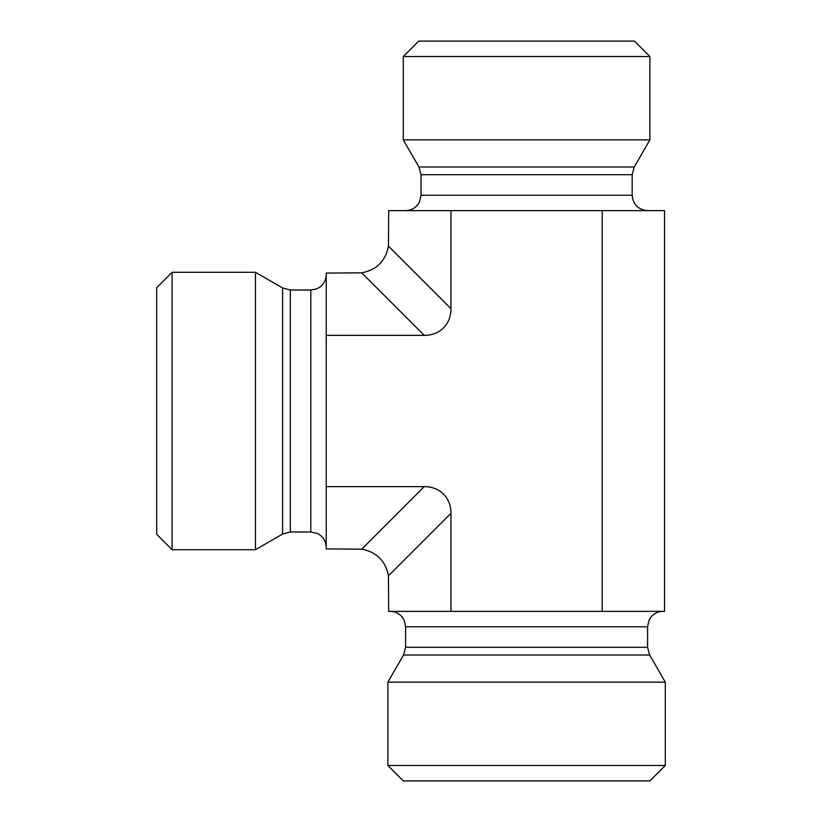 <?xml version="1.0" encoding="UTF-8"?>
<svg xmlns="http://www.w3.org/2000/svg" width="822" height="822" viewBox="0 0 822 822"><rect width="100%" height="100%" fill="white"/><g stroke="black" fill="none" stroke-linecap="round" stroke-linejoin="round"><path stroke-width="1.23" d="M526.594 765.488L387.881 765.488L387.881 682.137L665.306 682.137L665.306 765.488L526.594 765.488M387.881 765.488L403.294 780.9L649.894 780.9L665.306 765.488M424.265 335.366L326.231 335.366L326.231 486.634L424.265 486.634L361.731 549.168C376.651 552.045 385.549 560.943 388.426 575.862L388.672 611.363L664.515 611.363L664.515 210.638L388.672 210.638L388.426 246.138C385.549 261.057 376.651 269.955 361.731 272.832L424.265 335.366A39.795 30.825 45 0 0 450.959 308.671L450.959 210.638M388.426 575.862L450.959 513.329L450.959 611.363M602.228 611.363L602.228 210.638M450.959 513.329A39.795 30.825 -45 0 0 424.265 486.634M172.106 549.713L172.106 272.288L255.457 272.288L255.457 549.713L172.106 549.713L156.694 534.3L156.694 287.7L172.106 272.288M326.231 486.634L326.231 548.921L361.731 549.168M361.731 272.832L326.231 273.079L326.231 335.366M526.594 56.513L649.894 56.513L649.894 139.863L403.294 139.863L403.294 56.513L526.594 56.513M649.894 56.513L634.481 41.1L418.706 41.1L403.294 56.513M647.582 210.638C638.221 209.723 633.084 204.586 632.169 195.225L421.018 195.225L419.446 202.007L417.71 204.77C414.576 208.572 410.538 210.535 405.606 210.638M649.894 139.863L634.235 166.989L632.169 174.696L632.169 195.225M662.994 611.363C657.97 611.476 653.88 613.5 650.747 617.425L648.948 620.435L647.582 626.775L405.606 626.775L404.342 620.651L402.872 618.01C399.739 613.715 395.505 611.506 390.193 611.363M647.582 626.775L647.582 647.304L649.647 655.011L403.54 655.011L387.881 682.137M647.582 647.304L405.606 647.304L403.54 655.011M326.231 547.401C326.128 542.469 324.166 538.431 320.364 535.297L317.6 533.56L310.819 531.988L310.819 290.012L316.491 288.933L319.583 287.279C323.878 284.145 326.087 279.912 326.231 274.599M310.819 531.988L290.289 531.988L282.583 534.053L282.583 287.947L255.457 272.288M290.289 531.988L290.289 290.012L282.583 287.947M632.169 174.696L421.018 174.696L421.018 195.225M634.235 166.989L418.953 166.989L421.018 174.696M450.959 308.671L388.426 246.138M649.647 655.011L665.306 682.137M405.606 626.775L405.606 647.304M282.583 534.053L255.457 549.713M310.819 290.012L290.289 290.012M418.953 166.989L403.294 139.863"/></g></svg>
